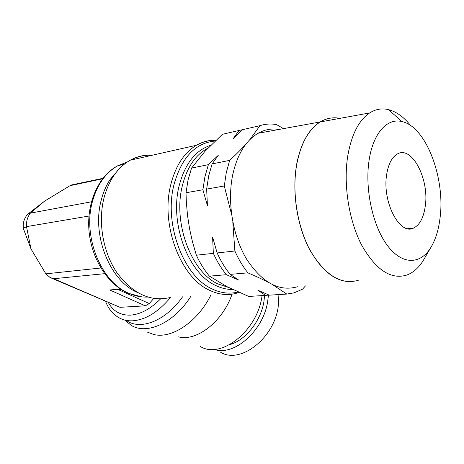 <?xml version="1.0" encoding="UTF-8"?>
<svg xmlns="http://www.w3.org/2000/svg" width="464" height="464" viewBox="0 0 464 464"><rect width="100%" height="100%" fill="white"/><g stroke="black" fill="none" stroke-linecap="round" stroke-linejoin="round"><path stroke-width="0.7" d="M262.119 295.609L261.766 297.685C256.348 332.009 220.22 359.426 200.152 346.37M153.758 298.445L149.292 303.566L145.331 305.834L119.985 307.319L51.411 278.069M182.578 296.821C166.431 319.969 142.216 330.09 127.745 321.424M119.985 307.319L53.708 278.719L50.066 277.489L45.861 273.835L30.984 248.936L26.494 226.629L88.955 216.038M44.498 201.196L30.369 213.167C27.527 216.839 26.233 221.328 26.494 226.629L23.374 228.363L23.513 228.943M91.402 201.811L29.621 213.278L28.02 213.823L27.289 214.646M44.509 201.185L70.041 185.664L75.162 184.179M137.28 292.407C109.875 280.848 91.333 234.935 101.343 199.694C103.315 192.183 106.204 185.507 110.003 179.678L118.639 169.488M130.674 160.086C137.437 156.467 144.495 154.877 151.85 155.318M169.43 297.685C150.011 301.867 132.484 293.497 116.853 272.571C102.944 252.091 97.747 221.931 104.081 197.594C109.017 179.852 117.728 167.382 130.222 160.19C137.257 156.333 144.606 154.674 152.273 155.225M196.359 255.206L213.353 253.35L212.593 237.069L217.123 252.938C220.823 261.099 225.168 268.244 230.161 274.375L238.554 279.989L226.391 274.7L209.403 276.155C204.398 270.164 200.048 263.181 196.359 255.206L192.485 241.848L189.567 228.781L187.531 215.586L186.348 202.124L186.006 192.751L188.071 179.899L191.568 168.067L204.966 151.328L222.418 134.311L244.806 129.149M202.896 189.764L204.931 176.691L208.388 164.668L218.266 155.33L212.118 163.914L208.667 175.978L206.648 189.097L207.431 205.627L202.896 189.764L186.006 192.751M212.118 163.914L229.68 160.364L226.281 172.631L224.298 185.977L206.648 189.097M224.298 185.977L231.582 214.484M268.963 295.04L265.541 295.4L257.856 290.22L269.271 295.168L286.804 294.077L294.135 292.848L302.551 289.165L305.451 285.899M269.271 295.168L269.839 295.133M249.29 296.403L265.541 295.4M260.629 132.083L261.574 132.623M283.516 128.627L276.567 124.607C270.953 123.563 265.431 123.911 259.997 125.651L242.695 129.636L233.363 138.44L239.012 130.488M191.568 168.067L208.388 164.668M245.792 144.275C241.303 149.257 235.932 154.622 229.68 160.364M259.997 125.651L249.684 139.803M217.123 252.938L234.877 251.007C238.577 259.324 242.921 266.603 247.898 272.855L230.161 274.375M232.789 221.925L234.877 251.007M226.391 274.7C221.398 268.592 217.048 261.476 213.353 253.35M297.424 286.764C279.2 291.949 262.282 282.785 246.668 259.266C232.754 236.193 227.041 201.91 232.737 174.667C237.336 154.35 245.787 140.546 258.077 133.261C264.782 129.508 271.771 128.232 279.038 129.444M352.536 281.567C335.988 282.628 321.204 271.011 308.195 246.709C296.548 223.033 291.966 190.275 296.734 164.134M296.682 164.146C300.834 143.306 308.653 129.241 320.148 121.957C326.418 118.21 332.966 117.015 339.799 118.378M339.903 118.355C333.071 116.998 326.517 118.187 320.247 121.939C308.757 129.218 300.933 143.283 296.786 164.128C291.665 192.079 297.366 227.47 310.683 251.366C325.6 275.732 341.585 285.331 358.626 280.169M425.442 256.754L422.982 260.988C418.54 267.89 413.273 272.542 407.177 274.937C391.135 280.076 375.956 270.123 361.642 245.079C348.847 220.522 343.157 184.249 347.785 155.736C351.555 134.479 358.84 120.211 369.651 112.938C375.666 109.127 381.965 108.031 388.554 109.649C396.459 111.731 403.848 117.056 410.71 125.628M440.034 218.051C438.55 230.324 435.331 240.393 430.383 248.257C419.874 264.811 401.83 264.903 387.301 245.369C372.754 225.991 364.652 188.9 369.095 160.306C373.05 133.168 387.243 117.757 401.847 121.551C426.103 126.475 445.452 178.338 440.034 218.051M386.657 174.603C388.287 164.331 391.703 157.551 396.911 154.263C411.551 144.577 429.473 178.913 425.279 206.045C423.684 217.529 419.827 224.843 413.714 227.986C399.933 235.898 382.011 202.014 386.657 174.603M247.898 272.855C255.525 276.063 262.189 279.171 267.896 282.176M272.96 284.948L286.804 294.077M248.716 296.438L227.14 286.723L209.403 276.155M121.272 289.559L109.701 289.959L120.559 289.095M149.292 303.566L118.627 289.768M190.895 296.27C174.4 322.59 147.401 335.025 131.532 325.554L124.799 320.189M210.934 294.947C197.647 321.941 171.657 339.178 153.642 334.463L147.018 331.969M232.058 294.164C222.824 321.5 196.684 341.736 178.57 336.881M264.637 295.452L263.83 302.18C260.513 321.529 245.207 340.46 229.813 344.59M268.465 295.116L267.612 301.971C262.978 331.261 233.844 356.422 214.229 349.404M278.934 294.565L278.127 307.458C273.342 339.335 239.54 364.513 220.435 352.112M160.573 298.897C150.411 309.076 140.29 314.493 130.193 315.143C120.425 315.363 113.158 311.193 108.396 302.638M170.421 297.621C158.102 312.208 145.447 319.94 132.449 320.815C127.496 321.001 123.053 319.998 119.12 317.805C115.304 315.7 112.114 312.782 109.545 309.059C107.654 306.153 106.355 303.618 105.635 301.449M45.861 273.835L100.856 268.001M70.041 185.664L102.509 178.826M111.986 176.83L113.164 176.587M104.632 273.673L53.708 278.719M145.331 305.834L109.701 289.959M147.668 297.047C141.369 297.331 135.07 296.078 128.772 293.271C101.169 282.112 82.389 236.449 92.498 201.341C97.283 184.411 105.751 172.521 117.891 165.677L127.258 162.011M117.549 170.503L117.885 170.334M239.14 292.419L236.309 293.277C227.54 295.667 218.521 294.623 209.252 290.133C180.653 277.408 160.486 224.912 170.677 185.061C175.45 166.037 184.005 152.784 196.336 145.302L196.336 145.302C202.577 141.688 209.107 140.006 215.928 140.256M238.125 291.972C229.57 294.234 220.783 293.161 211.758 288.765C183.657 276.161 163.856 224.448 173.843 185.188C181.441 157.632 195.199 142.912 215.116 141.027M232.615 289.432C226.792 289.548 220.951 288.132 215.093 285.192C188.349 273.006 169.592 223.7 179.023 186.244C184.788 163.954 195.379 150.29 210.789 145.244M228.804 287.57L217.616 283.806C191.365 271.759 172.973 223.236 182.201 186.371C186.609 168.449 194.596 156.032 206.155 149.118L207.947 148.149M23.438 228.746L30.995 248.924M23.374 228.363C22.713 222.824 24.261 217.976 28.02 213.823M44.509 201.196L28.542 213.573M71.497 184.956L102.904 178.327M112.369 176.326L113.489 176.088M127.53 292.975C107.312 283.829 91.182 258.175 88.949 230.196C86.681 202.252 98.768 175.67 117.891 165.677L124.166 164.285M110.003 179.678L112.851 177.068M128.041 293.202L141.764 296.861M215.882 140.296C209.125 140.169 202.611 141.839 196.336 145.302L130.222 160.19M207.251 148.88L206.155 149.118L208.058 148.039M430.383 248.257L422.982 260.988M369.651 112.938L320.247 121.939M401.847 121.551L388.554 109.649M320.148 121.957L258.077 133.261M407.653 228.665L413.714 227.986"/></g></svg>
